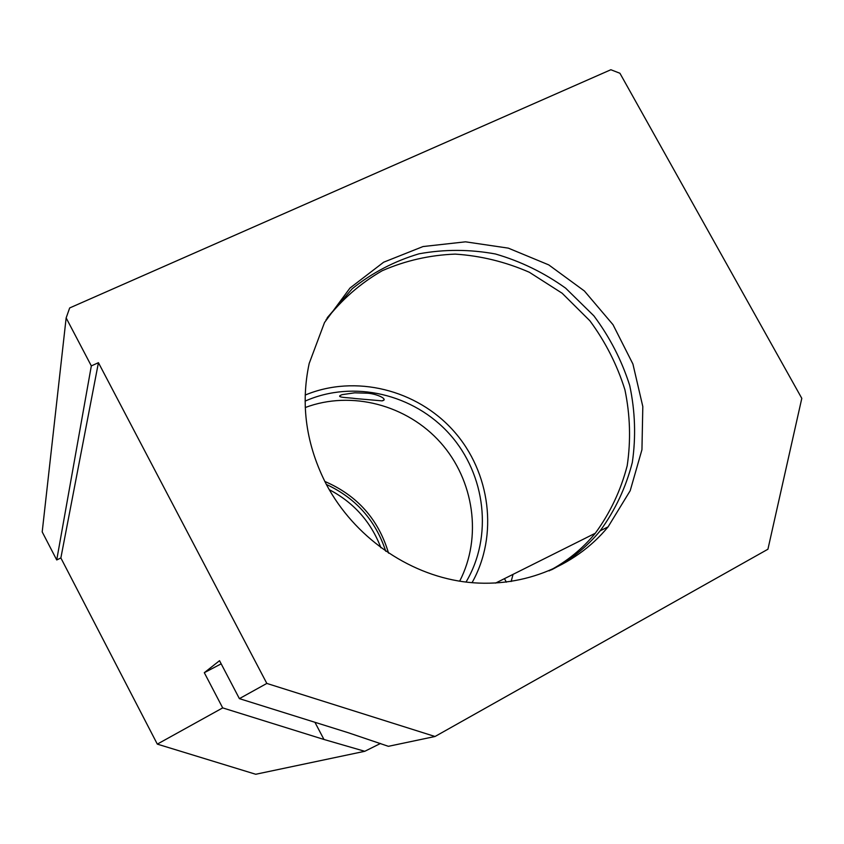 <?xml version="1.0" encoding="UTF-8"?>
<svg xmlns="http://www.w3.org/2000/svg" width="844" height="844" viewBox="0 0 844 844"><rect width="100%" height="100%" fill="white"/><g stroke="black" fill="none" stroke-linecap="round" stroke-linejoin="round"><path stroke-width="1.27" d="M204.301 672.689L222.689 707.894L323.969 739.471L364.766 751.297L255.721 774.264L157.311 744.123L60.863 557.947L98.431 362.688L266.831 683.429L239.39 698.642L219.535 660.694L204.301 672.689L221.181 663.838M380.517 743.458L364.766 751.297M239.39 698.642L348.34 732.75L388.388 746.318L435.029 736.495L767.924 549.233L801.8 398.347L619.929 73.259L610.856 69.735L69.683 307.944L66.148 317.914L91.331 365.906L98.431 362.688M305.254 407.525C351.547 390.118 407.135 404.972 440.61 442.657C474.117 480.31 482.367 537.259 459.663 581.189M305.106 401.122C353.425 379.557 414.024 394.021 449.852 434.428C485.796 474.739 493.075 536.615 466.004 582.086M367.731 393.22C376.35 393.768 389.042 399.254 382.089 400.868L355.556 398.568C348.751 397.471 333.686 397.693 342.147 394.644L354.702 392.819L367.731 393.22M222.689 707.894L157.311 744.123M305.19 395.066C355.271 374.145 416.957 389.611 453.703 431.02C490.522 472.345 498.667 535.423 472.028 582.719M325.984 319.887C341.598 299.715 360.346 283.32 382.226 270.724C405.363 260.627 429.68 255.088 455.18 254.107C480.753 255.774 505.472 261.83 529.336 272.264L562.136 293.227L589.872 320.773C605.475 341.915 617.154 364.924 624.919 389.791C630.194 415.195 630.943 440.526 627.187 465.761C620.815 490.375 610.191 512.867 595.305 533.239C582.518 548.758 567.126 561.302 549.127 570.861M327.24 317.713L352.222 288.743C372.204 272.749 394.464 261.102 419.014 253.812C444.292 249.202 469.76 249.265 495.428 253.981C520.611 261.281 544 272.665 565.596 288.12L593.859 315.825C609.79 337.157 621.743 360.399 629.729 385.55C635.184 411.25 636.038 436.897 632.314 462.459C625.931 487.389 615.223 510.177 600.168 530.813C586.749 547.112 570.502 560.131 551.427 569.858M326.565 484.846C306.161 445.21 300.358 404.751 309.178 363.479L324.518 322.524L349.996 288.036L383.651 262.21L423.055 246.543L465.529 241.827L508.32 248.136L548.748 264.889L584.364 290.958L613.008 324.687L632.916 364.017L642.811 406.555L641.946 449.694L630.204 490.691L608.102 526.846C574.585 567.653 519.197 589.386 463.156 581.706C407.167 573.836 354.185 536.489 326.565 484.846M266.831 683.429L435.029 736.495M329.202 489.625C353.763 502.518 371.001 521.909 380.929 547.809M66.148 317.914L42.2 531.91L56.727 559.962L60.863 557.947M511.147 581.516L513.057 574.353M91.331 365.906L56.727 559.962M326.343 484.435C355.82 498.108 375.622 520.379 385.75 551.248M324.782 481.428C357.212 495.407 378.471 519.313 388.556 553.147M314.928 722.295L323.969 739.471M504.459 578.646L506.358 582.17M495.544 583.109L595.305 533.239M600.168 530.813L608.102 526.846M382.089 400.868L384.199 399.845"/></g></svg>
